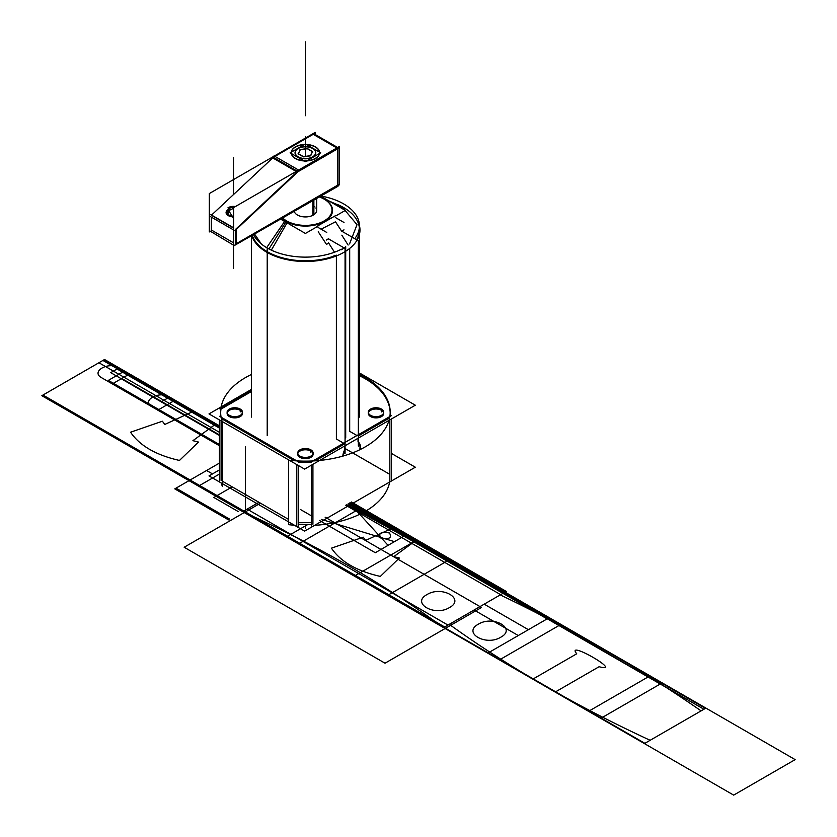 <?xml version="1.0" encoding="UTF-8"?>
<svg xmlns="http://www.w3.org/2000/svg" width="837" height="837" viewBox="0 0 837 837"><rect width="100%" height="100%" fill="white"/><g stroke="black" fill="none" stroke-linecap="round" stroke-linejoin="round"><path stroke-width="1.26" d="M312.735 133.847L338.002 147.877L338.002 186.264L236.149 244.509M337.51 148.892L337.51 185.249L337.51 148.892L337.51 185.249L236.149 243.766L337.51 185.249L337.51 148.892L337.51 185.249L236.149 243.766M336.872 147.961L313.216 134.307L336.872 147.961L313.216 134.307L336.872 147.961L313.216 134.307L274.944 156.404M209.334 230.635L234.109 245.503L339.55 184.067M233.628 242.866L211.363 230.018L211.363 217.128L211.363 230.018L233.628 242.866L211.363 230.018L233.628 242.866L211.363 230.018L211.363 217.128M315.256 134.558L315.256 132.392L209.334 193.546L209.334 231.933L209.972 231.567M211.562 215.067L272.716 157.911M209.637 216.134L233.628 229.976M273.333 156.592L274.076 155.902L299.343 170.486L234.904 230.719M273.322 157.335L296.978 170.999M297.009 171.93L235.856 229.097M233.628 228.103L211.363 215.255M229.139 210.432L227.518 215.109L229.139 210.432L227.518 215.109L229.139 210.432L233.628 208.277M338.797 148.149L297.302 172.108M337.667 147.5L313.53 133.564M296.183 171.459L272.035 157.523M299.238 170.424L337.51 148.327M319.472 153.537A14.103 8.14 180 0 1 315.392 158.591A14.103 8.14 0 0 0 319.472 153.537A14.103 8.14 180 0 1 315.392 158.591A14.103 8.14 180 0 1 306.624 160.945A14.103 8.14 0 0 0 315.392 158.591A14.103 8.14 0 0 0 319.472 153.537A14.103 8.14 180 0 1 315.392 158.591A14.103 8.14 180 0 1 306.624 160.945A14.103 8.14 0 0 0 315.392 158.591A14.103 8.14 180 0 1 306.624 160.945M304.208 160.945A14.103 8.14 180 0 1 291.36 153.537A14.103 8.14 0 0 0 304.208 160.945A14.103 8.14 180 0 1 291.36 153.537A14.103 8.14 0 0 0 304.208 160.945A14.103 8.14 180 0 1 291.36 153.537M291.37 152.104A14.103 8.14 180 0 1 295.44 147.071A14.103 8.14 0 0 0 291.37 152.104A14.103 8.14 180 0 1 295.44 147.071A14.103 8.14 180 0 1 304.145 144.728A14.103 8.14 0 0 0 295.44 147.071A14.103 8.14 0 0 0 291.37 152.104A14.103 8.14 180 0 1 295.44 147.071A14.103 8.14 180 0 1 304.145 144.728A14.103 8.14 0 0 0 295.44 147.071A14.103 8.14 180 0 1 304.145 144.728M306.687 144.728A14.103 8.14 180 0 1 319.462 152.104A14.103 8.14 0 0 0 306.687 144.728A14.103 8.14 180 0 1 319.462 152.104A14.103 8.14 0 0 0 306.687 144.728A14.103 8.14 180 0 1 319.462 152.104M296.089 146.485A14.103 8.14 0 0 0 291.307 152.596A14.103 8.14 0 0 0 300.431 160.212A14.103 8.14 0 0 0 315.999 157.973M314.743 158.706A14.103 8.14 0 0 0 319.525 152.596A14.103 8.14 0 0 0 310.401 144.979A14.103 8.14 0 0 0 294.833 147.207M339.55 184.632L338.002 185.699M236.044 244.561L233.628 245.963L233.628 207.576L339.55 146.412L339.55 184.81M235.657 230.018L235.657 244.048M236.149 244.624L236.149 229.265M210.882 214.68L233.628 227.81M229.422 209.92A6.152 3.547 0 0 0 227.34 212.577A6.152 3.547 0 0 0 233.628 216.124M233.837 207.45A6.152 3.547 0 0 0 228.878 208.643M233.628 216.856A7.418 4.279 180 0 1 226.074 212.577A7.418 4.279 180 0 1 228.585 209.365M227.926 207.838A7.418 4.279 180 0 1 235.427 206.53M391.392 453.392L415.319 467.213L304.616 531.129L208.999 475.918L219.44 469.892M222.349 481.17L288.545 519.39M298.296 524.224A84.767 48.944 0 0 0 311.385 524.276A84.767 48.944 180 0 1 298.296 524.224A84.767 48.944 0 0 0 311.385 524.276A84.767 48.944 180 0 1 298.296 524.224L311.385 524.276L298.296 524.224M354.731 238.681A54.028 31.189 180 0 0 359.439 225.938A54.028 31.189 180 0 0 320.257 195.942L345.315 210.422L335.846 215.883M280.353 218.98L305.411 233.45L317.893 226.252M318.782 196.789A27.129 15.662 0 0 1 324.599 199.342A27.129 15.662 0 0 0 318.782 196.789A27.129 15.662 0 0 1 324.599 199.342A27.129 15.662 0 0 1 324.599 221.491A27.129 15.662 0 0 1 286.233 221.491A27.129 15.662 0 0 0 324.599 221.491A27.129 15.662 0 0 0 324.599 199.342A27.129 15.662 0 0 1 324.599 221.491A27.129 15.662 0 0 1 286.233 221.491A27.129 15.662 0 0 1 281.818 218.143A27.129 15.662 0 0 0 286.233 221.491A27.129 15.662 0 0 1 281.818 218.143A27.129 15.662 0 0 0 286.233 221.491A27.129 15.662 0 0 0 324.599 221.491A27.129 15.662 0 0 0 324.599 199.342A27.129 15.662 0 0 0 318.782 196.789A26.585 15.348 180 0 1 321.042 197.616A26.585 15.348 180 0 1 325.363 199.886M313.394 215.025A11.279 6.508 180 0 1 301.571 216.542A11.279 6.508 180 0 1 294.185 210.997A11.279 6.508 180 0 0 301.571 216.542A11.279 6.508 180 0 0 313.394 215.025A11.279 6.508 180 0 1 301.571 216.542A11.279 6.508 180 0 1 294.185 210.997A11.279 6.508 180 0 0 301.571 216.542A11.279 6.508 180 0 0 313.394 215.025L313.394 199.907L313.394 215.025A11.279 6.508 180 0 0 315.873 207.974A11.279 6.508 180 0 1 313.394 215.025A11.279 6.508 180 0 0 315.873 207.974A11.279 6.508 180 0 1 313.394 215.025L313.394 199.907M313.875 206.111A11.279 6.508 180 0 1 314.858 206.854A11.279 6.508 180 0 0 313.875 206.111A11.279 6.508 180 0 1 314.858 206.854A11.279 6.508 180 0 0 313.875 206.111M221.366 483.064A84.767 48.944 180 0 0 222.349 486.443L222.349 421.942L222.349 486.443A84.767 48.944 180 0 1 221.366 483.064A84.767 48.944 180 0 0 222.349 486.443L222.349 421.942A84.767 48.944 180 0 1 220.644 412.202A84.767 48.944 180 0 1 251.393 374.495A84.767 48.944 180 0 0 220.644 412.202A84.767 48.944 180 0 1 251.393 374.495M389.686 482.007A84.767 48.944 180 0 1 314.618 525.354A84.767 48.944 180 0 0 389.686 482.007A84.767 48.944 180 0 1 314.618 525.354M294.394 525.228A84.767 48.944 180 0 1 288.545 524.663A84.767 48.944 180 0 0 294.394 525.228A84.767 48.944 180 0 1 288.545 524.663L288.545 460.162A84.767 48.944 180 0 0 390.188 412.202A84.767 48.944 180 0 1 288.545 460.162L288.545 524.663L288.545 460.162A84.767 48.944 180 0 0 390.188 412.202A84.767 48.944 180 0 0 359.439 374.495A84.767 48.944 180 0 1 390.188 412.202A84.767 48.944 180 0 0 359.439 374.495M296.779 525.333L296.779 522.529M298.296 522.612L311.385 522.665M222.349 421.942A84.767 48.944 180 0 1 220.644 412.202A84.767 48.944 180 0 0 222.349 421.942M389.854 480.972L389.854 478.178M359.439 372.936L415.319 405.202L304.616 469.107L208.999 413.907L251.393 389.435M349.688 431.327L356.96 435.522L349.688 431.327L356.96 435.522L349.688 431.327L349.688 248.411L349.688 431.327L349.688 248.411L349.688 431.327L356.96 435.522M358.362 435.962L389.603 417.914M390.021 416.439A84.767 48.944 0 0 0 359.439 375.729A84.767 48.944 0 0 1 390.021 416.439A84.767 48.944 0 0 0 359.439 375.729A84.767 48.944 0 0 1 390.021 416.439M251.393 391.559L220.978 409.115A84.767 48.944 0 0 0 220.884 417.067A84.767 48.944 0 0 1 220.978 409.115L251.393 391.559L220.978 409.115A84.767 48.944 0 0 0 220.884 417.067A84.767 48.944 0 0 1 220.978 409.115M221.376 418.594L294.352 460.727M298.296 462.212A84.767 48.944 0 0 0 311.385 462.265A84.767 48.944 0 0 1 298.296 462.212A84.767 48.944 0 0 0 311.385 462.265A84.767 48.944 0 0 1 298.296 462.212M315.319 460.81L344.739 443.819M343.662 443.202L336.38 439.006L336.38 255.934L336.38 439.006L336.38 255.934L336.38 439.006L343.662 443.202L336.38 439.006M383.639 412.819A7.69 4.436 0 0 0 381.463 410.308A7.69 4.436 180 0 1 381.463 416.585A7.69 4.436 180 0 1 370.603 416.585A7.69 4.436 180 0 1 370.603 410.308A7.69 4.436 180 0 1 381.463 410.308A7.69 4.436 0 0 0 368.636 412.243M313.028 453.591A7.69 4.436 0 0 0 310.851 451.08A7.69 4.436 180 0 1 310.851 457.347A7.69 4.436 180 0 1 299.981 457.347A7.69 4.436 180 0 1 299.981 451.08A7.69 4.436 180 0 1 310.851 451.08A7.69 4.436 0 0 0 298.014 453.016M242.406 412.819A7.69 4.436 0 0 0 240.229 410.308A7.69 4.436 180 0 1 240.229 416.585A7.69 4.436 180 0 1 229.369 416.585A7.69 4.436 180 0 1 229.369 410.308A7.69 4.436 180 0 1 240.229 410.308A7.69 4.436 0 0 0 227.402 412.243M345.702 437.897L345.702 246.716M341.412 249.196A54.028 31.189 180 0 1 253.465 234.506M271.345 250.148L287.07 222.862M269.336 253.632A54.562 31.503 180 0 1 251.696 235.521M346.34 209.166L332.645 203.109M287.834 221.554A26.585 15.348 180 0 1 282.456 217.777M349.542 243.933L357.012 224.682L342.134 206.917L343.965 207.712L328.69 200.828M254.469 233.931L261.29 243.933M267.212 251.665A54.028 31.189 180 0 1 252.261 235.197A54.028 31.189 0 0 0 267.212 251.665A54.028 31.189 0 0 0 336.38 255.17A54.028 31.189 180 0 1 267.212 251.665A54.028 31.189 0 0 0 336.38 255.17A54.028 31.189 180 0 1 267.212 251.665A54.028 31.189 180 0 1 252.261 235.197A54.028 31.189 0 0 0 267.212 251.665M337.165 204.374A54.028 31.189 180 0 1 343.62 207.555A54.028 31.189 180 0 1 356.531 239.717A54.028 31.189 0 0 0 343.62 207.555L330.688 201.979L343.62 207.555A54.028 31.189 180 0 1 356.531 239.717A54.028 31.189 0 0 0 343.62 207.555L330.688 201.979M341.496 206.373L329.422 201.246M359.439 225.571A54.562 31.503 180 0 1 328.25 258.612A54.562 31.503 180 0 1 264.492 250.828M266.658 247.668L284.611 221.439M322.998 198.526A26.585 15.348 180 0 1 324.212 220.895A26.585 15.348 180 0 1 285.469 220.183M341.412 249.74L345.702 247.041M345.702 247.564L344.687 248.244M334.068 255.275L336.662 255.745M219.576 420.017L219.576 480.815M219.576 416.313L298.296 461.762M298.296 465.466L298.296 526.253M296.779 464.587L296.779 524.14L296.779 464.587M221.094 480.448L221.094 420.885L221.094 480.448M311.385 465.205L311.385 526.337M311.385 461.836L391.392 415.644M391.392 419.013L391.392 480.145M358.037 441.915L358.037 438.264M389.854 419.902L389.854 479.789L389.854 419.902M312.923 524.203L312.923 464.315L312.923 524.203M344.739 445.943L344.739 449.647A12.21 7.052 120 0 0 342.793 456.123A12.21 7.052 120 0 1 344.739 449.647L344.739 445.943L344.739 449.647A12.21 7.052 120 0 0 342.793 456.123A12.21 7.052 120 0 1 344.739 449.647L344.739 445.943L344.739 449.647M359.753 449.762A12.21 7.052 120 0 0 358.362 442.271A12.21 7.052 120 0 1 359.753 449.762A12.21 7.052 120 0 0 358.362 442.271A12.21 7.052 120 0 1 359.753 449.762M219.44 419.933L219.44 473.25M219.44 408.759L251.393 390.314M229.035 415.142A7.69 4.436 0 0 0 237.52 416.355A7.69 4.436 0 0 0 242.489 412.202A7.69 4.436 0 0 0 239.884 408.874M227.109 412.264L227.109 413.447A7.69 4.436 0 0 0 229.369 416.585A7.69 4.436 0 0 0 237.739 417.548A7.69 4.436 0 0 0 242.489 413.447L242.489 412.264M240.564 409.272A7.69 4.436 0 0 0 232.079 408.048A7.69 4.436 0 0 0 227.109 412.202A7.69 4.436 0 0 0 229.715 415.529M240.229 411.919L240.229 409.126M299.646 455.903A7.69 4.436 0 0 0 308.131 457.128A7.69 4.436 0 0 0 313.101 452.974A7.69 4.436 0 0 0 310.496 449.647M297.731 453.026L297.731 454.219A7.69 4.436 0 0 0 299.981 457.347A7.69 4.436 0 0 0 308.361 458.31A7.69 4.436 0 0 0 313.101 454.219L313.101 453.026M311.176 450.044A7.69 4.436 0 0 0 302.701 448.82A7.69 4.436 0 0 0 297.731 452.974A7.69 4.436 0 0 0 300.337 456.301M310.851 452.691L310.851 449.887M370.268 415.142A7.69 4.436 0 0 0 378.753 416.355A7.69 4.436 0 0 0 383.723 412.202A7.69 4.436 0 0 0 381.117 408.874M368.343 412.264L368.343 413.447A7.69 4.436 0 0 0 370.603 416.585A7.69 4.436 0 0 0 378.973 417.548A7.69 4.436 0 0 0 383.723 413.447L383.723 412.264M381.798 409.272A7.69 4.436 0 0 0 373.312 408.048A7.69 4.436 0 0 0 368.343 412.202A7.69 4.436 0 0 0 370.948 415.529M381.463 411.919L381.463 409.126M358.362 446.111L358.362 240.774L341.506 231.043M341.831 235.187L348.119 245.042L341.831 235.187M341.632 231.221L344.007 229.851M344.007 222.485L335.302 217.463M335.501 221.795L341.58 231.085L335.501 221.795L321.094 229.192L335.501 221.795L341.58 231.085L335.501 221.795L321.094 229.192L335.501 221.795M335.846 215.454L317.893 225.823M318.039 227.423L326.744 232.445M326.545 244.498L318.238 231.765L326.545 244.498L328.533 242.856L326.545 244.498L328.533 242.856L334.507 252.219L328.533 242.856L334.507 252.219L328.533 242.856L326.545 244.498L318.238 231.765L326.545 244.498M326.357 240.041L328.721 238.671M345.064 453.79L345.064 248.453L328.209 238.723M358.006 441.894A12.21 7.052 -60 0 1 360.349 449.479M343.327 455.977A12.21 7.052 -60 0 1 345.754 448.967M313.875 199.624L313.875 214.722M312.871 200.21L312.871 215.308M305.411 143.985L290.125 152.815L305.411 161.646L320.707 152.815L305.411 143.985M312.703 148.536A10.4 6.005 0 0 0 298.066 148.578A10.4 6.005 180 0 1 312.766 148.578A10.4 6.005 180 0 1 312.766 157.063A10.4 6.005 180 0 1 298.066 157.063A10.4 6.005 180 0 1 298.066 148.578A10.4 6.005 0 0 0 298.066 157.063A10.4 6.005 0 0 0 312.766 157.063A10.4 6.005 0 0 0 312.766 148.578M312.421 151.675L307.315 148.724L312.421 151.675L307.315 148.724L300.221 149.823L298.411 153.736L300.221 149.823L307.315 148.724L312.421 151.675L307.315 148.724L300.221 149.823L298.411 153.736M298.328 153.914L303.256 156.76M303.705 156.885L310.537 155.828M310.715 155.577L312.504 151.727M298.663 148.243A10.201 5.89 0 0 0 298.202 148.494A10.201 5.89 0 0 0 298.432 156.958A10.201 5.89 0 0 0 313.069 156.561M312.17 157.084A10.201 5.89 0 0 0 312.63 148.494A10.201 5.89 0 0 0 298.202 148.494A10.201 5.89 0 0 0 297.763 148.766M307.577 148.463L299.96 149.635M300.295 149.446L298.254 153.841M298.129 153.579L303.705 156.801M303.256 156.728L310.872 155.556M310.537 155.745L312.578 151.351M312.703 151.612L307.127 148.39M382.969 548.287L407.263 534.257L351.383 502.001L407.263 534.257L351.383 502.001L407.263 534.257L382.969 548.287M389.487 533.002C392.197 537.919 389.299 539.593 380.793 538.024C378.083 533.117 380.981 531.443 389.487 533.002C392.197 537.919 389.299 539.593 380.793 538.024C378.083 533.117 380.981 531.443 389.487 533.002M388.086 545.337L349.51 503.089L388.086 545.337L375.3 552.713L388.086 545.337M300.337 509.44L312.923 516.701L300.337 509.44M319.42 520.457L375.3 552.713L319.42 520.457M232.205 486.862L213.833 497.471L238.126 511.501L213.833 497.471L232.205 486.862M505.046 592.136L350.159 502.713L505.046 592.136L443.568 627.624L505.046 592.136L443.568 627.624L505.046 592.136L350.159 502.713L505.046 592.136L346.727 504.69L505.046 592.136L350.159 502.713L505.046 592.136L449.27 624.339C508.917 667.215 575.866 705.863 650.129 740.295L705.905 708.102L505.046 592.136L449.27 624.339C508.917 667.215 575.866 705.863 650.129 740.295L705.905 708.102L415.801 540.608L354.323 576.097L644.427 743.591L705.905 708.102L415.801 540.608L354.323 576.097L644.427 743.591L705.905 708.102L350.159 502.713L505.046 592.136L443.568 627.624L505.046 592.136L443.568 627.624L505.046 592.136L350.159 502.713L505.046 592.136L443.568 627.624L505.046 592.136L443.568 627.624L505.046 592.136L350.159 502.713L505.046 592.136L443.568 627.624L644.427 743.591L701.103 710.875C640.305 668.658 573.355 630.01 500.244 594.908L443.568 627.624L644.427 743.591L701.103 710.875C640.305 668.658 573.355 630.01 500.244 594.908L443.568 627.624L505.046 592.136L443.568 627.624L505.046 592.136L350.159 502.713L505.046 592.136L443.568 627.624L532.813 679.152L576.735 653.791C564.619 639.029 624.684 673.701 599.104 666.712L555.182 692.063L733.672 795.119L795.15 759.619L415.801 540.608L393.767 556.647L399.354 558.028L380.333 576.411C356.907 571.116 340.596 561.7 331.421 548.172L363.258 537.187L365.654 540.42L393.432 527.697L365.654 540.42L363.258 537.187L331.421 548.172C340.596 561.7 356.907 571.116 380.333 576.411L399.354 558.028L393.767 556.647L415.801 540.608L795.15 759.619L733.672 795.119L644.427 743.591L703.927 709.242L349.039 503.351L503.068 593.276L443.568 627.624L532.813 679.152L576.735 653.791C564.619 639.029 624.684 673.701 599.104 666.712L555.182 692.063L644.427 743.591L703.927 709.242L503.068 593.276L443.568 627.624L505.046 592.136L443.568 627.624L505.046 592.136L350.159 502.713L505.046 592.136L350.159 502.713L505.046 592.136L350.159 502.713L505.046 592.136L350.159 502.713L505.046 592.136L443.568 627.624L503.068 593.276L349.039 503.351L503.068 593.276L443.568 627.624L503.068 593.276L443.568 627.624L644.427 743.591L703.927 709.242L503.068 593.276L443.568 627.624L644.427 743.591L703.927 709.242L503.068 593.276L443.568 627.624L644.427 743.591L705.905 708.102L505.046 592.136L443.568 627.624L644.427 743.591L705.905 708.102L350.159 502.713L505.046 592.136L443.568 627.624L505.046 592.136L443.568 627.624L644.427 743.591L705.905 708.102L505.046 592.136L443.568 627.624L644.427 743.591L705.905 708.102L505.046 592.136L443.568 627.624L644.427 743.591L705.905 708.102L505.046 592.136L443.568 627.624L644.427 743.591L705.905 708.102L505.046 592.136L443.568 627.624L644.427 743.591L705.905 708.102L505.046 592.136L443.568 627.624L644.427 743.591L705.905 708.102L505.046 592.136L443.568 627.624L644.427 743.591L705.905 708.102L505.046 592.136L443.568 627.624L644.427 743.591L705.905 708.102L505.046 592.136L443.568 627.624L474.077 610.016L518.281 635.534L547.105 618.888L348.119 503.884L547.105 618.888L518.281 635.534L474.077 610.016L443.568 627.624L505.046 592.136L443.568 627.624L505.046 592.136L443.568 627.624L644.427 743.591L443.568 627.624L505.046 592.136M242.709 511.658L443.568 627.624L242.709 511.658C317.725 545.661 384.675 584.32 443.568 627.624C384.675 584.32 317.725 545.661 242.709 511.658L41.85 395.692L242.709 511.658L41.85 395.692L242.709 511.658L258.936 502.294L242.709 511.658L41.85 395.692L242.709 511.658M504.596 592.397L349.699 502.974L504.596 592.397L444.018 627.363L504.596 592.397L444.018 627.363L504.596 592.397L349.74 502.953L705.455 708.364L504.596 592.397L443.987 627.384L504.627 592.376M243.159 511.397L644.877 743.329L705.455 708.364L644.877 743.329L243.128 511.417M184.161 547.241L385.02 663.207L481.537 607.484L325.112 517.172L481.537 607.484L325.112 517.172L481.537 607.484L385.02 663.207L481.537 607.484L385.02 663.207L184.161 547.241L385.02 663.207L184.161 547.241L260.474 503.183L184.161 547.241M305.411 41.881L305.411 115.715L305.411 41.881M219.576 427.32L103.328 360.203L41.85 395.692L103.328 360.203L41.85 395.692L103.328 360.203L41.85 395.692L103.328 360.203L41.85 395.692L103.328 360.203L41.85 395.692L103.328 360.203L219.576 427.32L214.942 424.641L192.908 440.68L198.495 442.062L179.474 460.444C156.048 455.15 139.737 445.734 130.562 432.206L162.399 421.231L164.795 424.453L192.573 411.731L103.328 360.203L192.573 411.731L164.795 424.453L162.399 421.231L130.562 432.206C139.737 445.734 156.048 455.15 179.474 460.444L198.495 442.062L192.908 440.68L214.942 424.641L219.576 427.32L103.328 360.203L219.576 427.32M321.303 519.369L394.478 541.644L407.263 534.257L394.478 541.644L321.303 519.369M233.492 194.362L233.492 157.45L233.492 194.362M233.492 243.086L233.492 268.185L233.492 243.086M228.25 209.92L233.628 218.52L228.25 209.92L228.878 209.376L228.25 209.92M234.203 207.241L232.916 207.461L234.203 207.241M381.463 410.308A7.69 4.436 180 0 1 381.463 416.585A7.69 4.436 180 0 1 370.603 416.585A7.69 4.436 180 0 1 370.603 410.308A7.69 4.436 180 0 1 381.463 410.308A7.69 4.436 180 0 1 381.463 416.585A7.69 4.436 180 0 1 370.603 416.585A7.69 4.436 180 0 1 370.603 410.308A7.69 4.436 180 0 1 381.463 410.308A7.69 4.436 0 0 0 370.603 410.308A7.69 4.436 0 0 0 370.603 416.585A7.69 4.436 0 0 0 381.463 416.585A7.69 4.436 0 0 0 381.463 410.308M310.851 451.08A7.69 4.436 180 0 1 310.851 457.347A7.69 4.436 180 0 1 299.981 457.347A7.69 4.436 180 0 1 299.981 451.08A7.69 4.436 180 0 1 310.851 451.08A7.69 4.436 180 0 1 310.851 457.347A7.69 4.436 180 0 1 299.981 457.347A7.69 4.436 180 0 1 299.981 451.08A7.69 4.436 180 0 1 310.851 451.08A7.69 4.436 0 0 0 299.981 451.08A7.69 4.436 0 0 0 299.981 457.347A7.69 4.436 0 0 0 310.851 457.347A7.69 4.436 0 0 0 310.851 451.08M240.229 410.308A7.69 4.436 180 0 1 240.229 416.585A7.69 4.436 180 0 1 229.369 416.585A7.69 4.436 180 0 1 229.369 410.308A7.69 4.436 180 0 1 240.229 410.308A7.69 4.436 180 0 1 240.229 416.585A7.69 4.436 180 0 1 229.369 416.585A7.69 4.436 180 0 1 229.369 410.308A7.69 4.436 180 0 1 240.229 410.308A7.69 4.436 0 0 0 229.369 410.308A7.69 4.436 0 0 0 229.369 416.585A7.69 4.436 0 0 0 240.229 416.585A7.69 4.436 0 0 0 240.229 410.308M285.825 222.14L268.928 248.945M312.766 157.063A10.4 6.005 180 0 1 298.066 157.063A10.4 6.005 180 0 1 298.066 148.578A10.4 6.005 180 0 1 312.766 148.578A10.4 6.005 180 0 1 312.766 157.063A10.4 6.005 0 0 0 312.766 148.578A10.4 6.005 0 0 0 298.066 148.578A10.4 6.005 0 0 0 298.066 157.063A10.4 6.005 0 0 0 312.766 157.063A10.4 6.005 180 0 1 298.066 157.063A10.4 6.005 180 0 1 298.066 148.578A10.4 6.005 0 0 1 312.766 148.578A10.4 6.005 0 0 1 312.766 157.063M245.471 511.302L245.471 446.812M298.589 543.924L360.067 508.436L298.589 543.924L286.4 536.883L298.589 543.924M308.068 524.37L286.4 536.883L308.068 524.37M499.448 659.891L560.926 624.402L449.166 559.869L387.688 595.358L499.448 659.891L560.926 624.402L449.166 559.869L387.688 595.358L499.448 659.891M500.819 637.187C485.973 646.499 462.223 632.782 478.335 624.203C493.192 614.902 516.942 628.618 500.819 637.187C485.973 646.499 462.223 632.782 478.335 624.203C493.192 614.902 516.942 628.618 500.819 637.187M449.49 607.557C434.644 616.859 410.894 603.142 427.006 594.573C441.863 585.262 465.613 598.978 449.49 607.557C434.644 616.859 410.894 603.142 427.006 594.573C441.863 585.262 465.613 598.978 449.49 607.557M650.025 675.836L588.547 711.324L600.736 718.366L662.213 682.877L650.025 675.836L588.547 711.324L600.736 718.366L662.213 682.877L650.025 675.836M305.411 156.393L305.411 136.588M267.212 435.502L267.212 247.993M219.44 463.081L176.021 488.149L229.725 519.16L176.021 488.149L219.44 463.081L174.776 488.871L228.491 519.871L174.776 488.871L228.491 519.871L174.776 488.871L219.44 463.081M211.646 473.407L206.593 470.499L211.646 473.407M305.411 525.636L305.411 528.042L305.411 525.636M219.44 435.47L166.709 405.014L158.852 409.555L219.576 444.614L158.852 409.555L166.709 405.014L219.44 435.47L121.239 378.774L129.589 373.951L124.546 371.032L108.339 380.396L219.576 444.614L108.339 380.396L113.382 383.304L121.742 378.481L219.44 434.895L121.742 378.481L113.382 383.304L108.339 380.396L124.546 371.032L117.065 369.002L219.44 428.115L117.065 369.002L124.546 371.032L108.339 380.396L124.546 371.032L129.589 373.951L121.239 378.774L219.44 435.47M219.44 425.824L175.059 400.191L167.567 398.161L175.059 400.191L167.201 404.731L175.059 400.191L219.44 425.824L169.555 397.02L161.238 401.812L219.576 435.491L161.238 401.812L219.576 435.491L161.238 401.812L169.555 397.02C158.957 390.283 140.616 400.86 152.292 406.981L219.576 445.828L152.292 406.981C140.616 400.86 158.957 390.283 169.555 397.02L161.238 401.812L169.555 397.02L173.071 401.341L169.555 397.02L219.576 425.897L175.059 400.191L119.042 367.861L110.735 372.653L219.576 435.491L110.735 372.653L219.576 435.491L110.735 372.653L119.042 367.861C108.444 361.124 90.114 371.701 101.779 377.822L219.576 445.828L101.779 377.822C90.114 371.701 108.444 361.124 119.042 367.861L110.735 372.653L119.042 367.861L122.568 372.183L219.44 428.115L122.568 372.183L119.042 367.861L219.44 425.824M345.064 448.517L389.571 474.213M198.505 486.14L487.772 653.142L528.409 629.686L484.204 604.168L528.409 629.686L487.772 653.142L198.505 486.14L219.576 473.972L198.505 486.14M307.315 148.724L300.221 149.823L307.315 148.724M247.114 509.116L447.973 625.082L500.641 594.678L345.754 505.245L500.641 594.678L447.973 625.082L247.114 509.116M242.772 511.627L443.631 627.593L504.983 592.167L350.096 502.744L504.983 592.167L443.631 627.593L242.772 511.627M219.576 432.405L98.923 362.745L46.255 393.16L98.923 362.745L219.576 432.405M219.576 427.383L103.265 360.234L41.913 395.66L103.265 360.234L219.576 427.383M219.576 427.801L102.909 360.444L42.268 395.451L102.909 360.444L219.576 427.801M219.576 425.897L104.552 359.491L42.969 395.054L444.688 626.986L506.28 591.424L351.383 502.001M104.552 359.491L42.969 395.054L444.688 626.986L506.28 591.424M251.393 417.119L251.393 235.71M359.439 417.119L359.439 234.412M316.7 198.003L316.7 210.778"/></g></svg>
